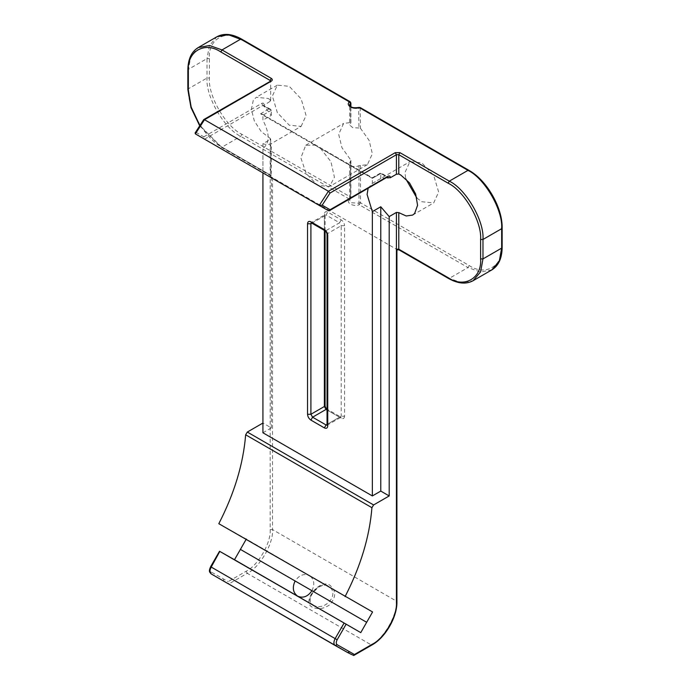 <?xml version="1.0" encoding="UTF-8"?>
<svg xmlns="http://www.w3.org/2000/svg" width="690" height="690" viewBox="0 0 690 690"><rect width="100%" height="100%" fill="white"/><g stroke="black" fill="none" stroke-linecap="round" stroke-linejoin="round"><path stroke-width="0.52" stroke-dasharray="3.45 2.59" d="M368.124 188.336L372.359 183.368L372.359 178.331L260.57 113.79L262.235 114.186L262.924 115.144L262.924 120.189C269.885 133.627 269.885 143.046 262.924 148.436L262.924 172.888M301.142 126.382L306.075 115.48L301.142 98.886L289.239 86.319L277.328 85.146L272.403 96.039L277.328 112.634L289.239 125.201L301.142 126.382L271.343 143.58C268.945 144.779 266.142 144.814 262.924 143.692L270.161 139.509L270.161 138.362L261.234 131.6L254.317 120.905L251.384 109.348L253.29 100.257L256.283 97.29L268.194 98.472L270.161 99.748L270.653 100.559L270.161 101.318L263.615 105.579L271.343 115.334L262.924 120.189M320.462 148.367L330.95 161.684L334.417 177.226L329.544 186.524L317.642 185.343L306.248 173.638L300.866 157.855L305.739 145.28L314.812 145.107L372.359 178.331L380.777 173.466L372.359 178.331M372.359 644.184L352.754 655.5L228.839 583.956L228.148 581.636L246.089 571.277C258 565.645 271.239 542.711 270.161 529.575L270.161 176.286L396.69 249.383L399.967 249.875L449.302 278.355L461.696 282.779L473.107 280.709M350.667 106.674L350.667 123.2L350.546 122.587L343.62 123.415L338.687 134.309L341.973 147.746L350.546 159.726L350.667 197.918L349.571 200.298L351.314 202.731L358.636 203.231L358.973 202.713L358.973 165.678L367.425 164.651L372.359 153.749L369.072 140.32L360.499 128.34L358.973 127.995L358.636 107.968L359.257 107.58M360.137 107.528L360.499 128.34M350.667 103.44L350.546 102.551L241.88 39.813C225.803 28.859 207.932 39.175 209.389 58.581L209.389 78.013C207.932 95.746 225.803 126.693 241.88 134.3L350.546 197.038L350.667 160.882L349.571 163.168L351.314 165.902C353.694 166.963 356.247 166.885 358.973 165.678M358.973 127.995L352.78 127.702L349.571 124.899L350.667 123.2L350.546 102.551M416.855 198.021L421.806 201.739L433.708 202.92L438.642 192.018L433.708 175.424L421.806 162.857L409.903 161.684L404.97 172.578L405.711 178.736M358.636 203.231L359.257 204.783C353.297 207.173 345.302 202.558 349.433 199.117L350.451 198.504L349.433 199.117L350.546 197.038L350.667 197.918L350.546 197.038M360.499 165.479L360.499 202.782L359.257 204.783L467.984 267.565L449.302 278.355L448.12 277.673M271.343 81.127L204.507 119.715M203.757 120.146L195.123 132.929M246.089 539.451L246.313 539.062L218.808 523.701M262.924 432.768L271.343 427.904L262.924 423.048L262.924 143.692M272.524 177.649L272.524 529.575L396.431 601.119L396.69 249.383M312.26 607.122C301.513 602.18 318.961 578.625 329.734 585.094C336.427 590.769 336.306 597.419 329.397 605.027C323.481 608.96 317.771 609.658 312.26 607.122M195.917 132.273L203.809 136.836L204.507 139.156L328.414 210.7L388.013 176.286M260.57 113.79L268.988 108.925L270.653 109.322L271.343 110.288L262.924 115.144L314.812 145.107M372.359 183.368L380.777 178.512L386.529 177.709M380.777 178.512L380.777 173.466L388.013 177.649L380.777 173.466M270.161 176.286L270.161 138.362L270.161 174.932L271.343 175.605L272.188 177.503M312.846 604.794C324.636 612.677 341.024 593.314 328.207 586.129C318.694 580.419 303.384 600.412 312.846 604.794L312.855 604.802C310.724 603.06 309.827 601.645 310.172 600.559C309.724 596.548 312.829 591.899 319.47 586.612C324.205 584.784 327.103 584.611 328.181 586.112L309.465 575.52C304.014 573.252 299.236 575.072 295.122 580.989M311.958 590.709C315.002 584.171 314.166 579.108 309.465 575.52M271.343 115.334L271.343 110.288L264.106 106.105L264.106 104.811M271.343 427.904L271.343 143.58M372.583 611.961L246.313 539.062M327.043 234.453L327.741 233.479L326.06 230.564L324.869 230.676M311.397 222.905L312.587 222.784L311.216 222.81M324.378 214.038L325.076 215.013L324.378 215.979L324.869 214.892L326.06 215.013L312.587 222.784L326.06 230.564L339.532 222.784L341.214 225.699L344.577 225.699L344.577 416.217L341.214 416.217L340.722 417.312L339.532 417.191L340.722 417.071L341.214 418.166L327.741 410.386C325.714 408.972 324.593 407.022 324.378 404.556L324.378 214.038C324.593 211.813 325.714 211.166 327.741 212.097L341.214 219.869C343.24 221.292 344.362 223.232 344.577 225.699M327.034 425.169L327.741 423.996L327.043 424.971M327.741 233.479L327.741 423.996L341.214 416.217L341.214 225.699L327.741 233.479M341.214 219.869L339.532 222.784L326.06 215.013L327.741 212.097M311.889 223.189L324.378 215.979L324.378 230.391M344.577 416.217C344.362 418.442 343.24 419.089 341.214 418.166M325.076 405.53L324.378 404.556M327.741 410.386L327.043 409.213M327.043 409.989L339.532 417.191L327.043 424.402M358.973 108.227L360.499 108.304L467.984 170.361M358.636 107.968L351.314 107.468L349.571 105.035L349.571 124.899M358.973 202.713L360.499 202.782L469.166 265.521C485.243 276.483 503.114 266.159 501.656 246.761L501.656 227.321C503.114 209.596 485.243 178.641 469.166 171.042M240.698 39.132L241.88 39.813M349.433 199.117L240.698 136.335C224.043 128.461 205.525 96.384 207.026 78.013L207.026 58.581L188.344 69.362L188.344 88.803C186.835 107.174 205.353 139.251 222.016 147.125L271.343 175.605L220.835 146.444L199.902 125.537M241.88 134.3L240.698 136.335L222.016 147.125M270.161 101.318L270.161 99.748M270.161 81.808L270.161 80.445M188.344 90.166L188.344 88.803L207.026 78.013L209.389 78.013M188.344 70.725L190.707 56.416L198.203 47.567M209.389 58.581L207.026 58.581L209.389 45.626L216.893 36.777M203.809 136.836L261.743 103.388C263.166 102.741 263.951 103.19 264.106 104.751L264.106 106.105L262.924 105.432L264.106 106.484M246.089 571.277L247.27 573.321L228.839 583.956L223.819 581.066L223.474 578.936L228.148 581.636M270.161 529.575L272.524 529.575C273.654 543.358 259.759 567.413 247.27 573.321L371.177 644.857C383.675 638.949 397.561 614.894 396.431 601.119L396.431 602.482M219.791 551.414L210.873 566.861C209.7 569.198 209.7 570.854 210.89 571.82L223.474 578.936M398.794 249.194L399.967 249.875M491.798 269.919L480.378 271.989L467.984 267.565L469.166 265.521M501.656 246.761L501.656 248.124M501.656 227.321L501.656 228.683M261.743 103.388L262.924 105.432L204.507 139.156M388.013 177.649L386.84 176.968M268.988 108.925L262.924 105.432M347.734 652.602L211.235 573.942L210.89 571.82M325.076 230.814L325.119 214.65L311.069 222.766M327 425.325L341.05 417.217L327.043 409.17M350.891 122.924L350.891 106.821M350.891 160.365L350.891 197.521L350.244 199.013L349.571 200.298L349.571 163.168M367.425 164.651L329.544 186.524M305.739 145.28L343.62 123.415M270.653 138.932L270.713 175.846L221.18 147.212L199.721 125.822M270.653 100.533L270.653 81.127M270.653 109.322L263.615 105.579M262.235 114.186L372.359 177.761L380.777 172.905L387.901 176.951M372.022 183.549L409.903 161.684M412.663 215.073L433.708 202.92M228.839 583.956L223.819 581.066M312.915 604.828L297.683 596.212M277.328 85.146L256.283 97.29"/><path stroke-width="1.03" d="M262.924 172.888L262.924 432.768L372.359 495.946L372.359 211.623L367.089 194.451L368.124 188.336M358.636 107.968L359.257 107.58L360.499 108.304M399.967 152.671L398.794 154.707L448.12 183.186C464.198 190.794 482.068 221.749 480.611 239.473L482.974 239.473L501.656 228.683L501.656 248.124L499.293 261.07L491.798 269.919C498.551 265.779 502.001 258.293 502.148 247.443L502.148 228.002C502.631 207.673 486.657 180.021 468.82 170.275L360.12 107.519L358.86 107.433C353.547 108.261 350.451 107.468 349.571 105.035L350.451 103.241L349.433 101.913C345.302 105.354 353.297 109.969 359.257 107.58L467.984 170.361L449.302 181.151L399.967 152.671L395.258 152.671L328.414 191.259L204.507 119.715L271.343 81.127C272.61 80.221 272.61 79.316 271.343 78.401L222.016 49.922L240.698 39.132L349.433 101.913M350.451 103.241L350.667 106.674M405.711 178.736L416.855 198.021M203.757 120.146L204.507 119.715L203.757 120.146M203.722 119.629L195.123 132.929L195.348 133.869L204.507 119.715M386.529 177.709L390.376 177.718L396.431 174.216L398.794 174.009L400.761 175.01L409.463 182.833L415.656 194.002L417.571 205.292L414.638 213.469L412.663 215.073L406.203 215.987L398.794 212.624L396.431 212.417L389.195 216.591L389.195 495.946L373.592 504.951L247.322 432.052L245.649 434.786C243.32 463.835 234.376 493.471 218.808 523.701L372.583 611.961L360.758 632.627L219.791 551.414L234.488 559.728L246.313 539.062M247.322 432.052L262.924 423.048M195.348 133.869L328.414 210.7L329.389 210.7L330.087 209.734L322.187 205.172L319.263 205.413L328.414 191.259L330.027 193.053L396.431 154.707L395.258 152.671M480.611 239.473L480.611 258.914C482.068 278.312 464.198 288.627 448.12 277.673L398.794 249.194L396.431 249.194L396.431 602.482C397.509 615.609 384.27 638.543 372.359 644.184L354.419 654.534L353.728 655.5L347.734 652.602L349.744 651.843L337.16 644.719C335.97 643.753 335.97 642.105 337.143 639.768L346.061 624.321M389.195 216.591L380.777 206.758L372.359 211.623M219.524 551.267L210.614 566.706C208.259 572.139 209.889 572.157 211.218 573.933L211.218 573.933C209.588 572.605 209.588 570.311 211.218 567.059L219.791 551.414M360.758 632.627L234.488 559.728M345.078 596.6C360.646 566.369 369.59 536.734 371.919 507.693L373.592 504.951M389.195 495.946L380.777 491.082L372.359 495.946M366.683 622.302L311.958 590.709C307.852 596.634 303.074 598.454 297.623 596.177C292.922 592.589 292.086 587.526 295.122 580.989L240.405 549.404M311.958 590.709L295.122 580.989M380.777 491.082L380.777 206.758M310.905 221.818C308.879 220.886 307.757 221.533 307.542 223.758L307.542 414.276C307.757 416.743 308.879 418.692 310.905 420.106L324.378 427.886C326.405 428.809 327.526 428.162 327.741 425.937L327.741 235.419L327.043 234.453C326.931 232.84 326.206 231.59 324.869 230.676L324.378 229.589L310.905 221.818L311.397 222.672M327.741 235.419C327.526 232.953 326.405 231.012 324.378 229.589M311.216 222.81L310.905 223.758L307.542 223.758M327.25 425.083L327.741 425.937M324.378 427.886L326.06 424.971L327.034 425.169M307.542 414.276L310.905 414.276L312.587 417.191L310.905 420.106M327.043 409.213L326.06 409.42L324.378 406.496L310.905 414.276L310.905 223.758L311.889 223.189M327.043 424.402L326.06 424.971L312.587 417.191L326.06 409.42L327.043 409.989M324.378 230.391L324.378 406.496L325.076 405.53C325.188 407.135 325.913 408.394 327.25 409.299M469.166 171.042L467.984 170.361C484.647 178.236 503.165 210.312 501.656 228.683L501.656 227.321M199.902 125.537L191.139 107.019L188.344 90.166L188.344 70.725C186.887 51.327 204.758 41.003 220.835 51.966L222.016 49.922L209.622 45.497L198.203 47.567L216.893 36.777L228.304 34.707L241.88 39.813M270.627 80.963L270.161 80.445L271.343 78.401M271.343 81.127L270.161 81.808M188.344 90.166L188.344 88.803M188.344 70.725L188.344 69.362M220.835 51.966L270.161 80.445L270.161 81.248M398.794 174.009L398.794 154.707L396.431 154.707L396.431 174.216M448.12 183.186L449.302 181.151C465.957 189.025 484.475 221.102 482.974 239.473L482.974 258.914L480.611 258.914M448.12 277.673L449.302 278.355M396.914 249.677L399.139 249.953L448.466 278.432C457.936 283.737 466.147 284.496 473.107 280.709L480.611 271.86L482.974 258.914L501.656 248.124L501.656 246.761M398.794 212.624L398.794 249.194L399.967 249.875M322.187 205.172L330.027 193.053M371.177 644.857L372.359 644.184M396.431 601.119L396.431 602.482M354.419 654.534L349.744 651.843M390.376 177.718L388.013 177.649L387.797 176.985M390.376 177.649C390.221 176.097 389.436 175.639 388.013 176.286L330.087 209.734M386.84 176.968L388.013 176.286M387.323 177.252L388.013 178.029M396.431 212.417L396.431 249.194M344.051 623.165L335.133 638.604L210.873 566.861M337.143 639.768L335.133 638.604C333.503 641.847 333.503 644.141 335.15 645.486L211.218 573.933L347.734 652.602M335.133 645.478L337.16 644.719M245.649 434.786L371.919 507.693M324.869 230.676L311.397 222.905M327.043 424.971L327.043 234.453M325.076 405.53L325.076 230.814M350.891 106.821L350.891 103.034L350.21 101.792M350.235 101.81L241.535 39.054C232.064 33.75 223.853 32.991 216.893 36.777M270.653 81.127L203.792 119.56M198.203 47.567C191.449 51.707 187.999 59.202 187.853 70.044L187.853 89.484L190.958 107.545L199.721 125.822M473.107 280.709L491.798 269.919M353.728 655.5L372.014 644.943C385.331 637.698 397.302 616.955 396.923 601.801L396.923 249.668M387.668 176.882L329.389 210.7M347.743 652.611L335.159 645.486"/></g></svg>
